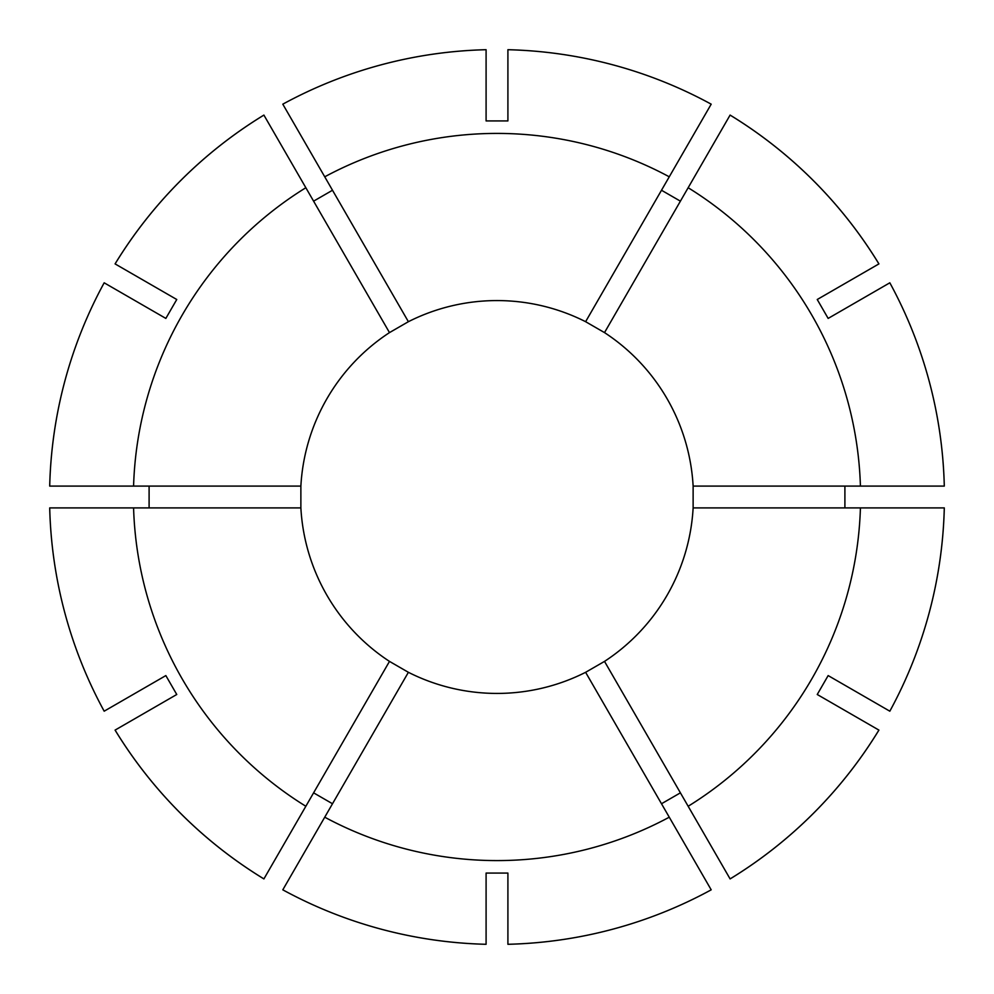 <?xml version="1.0" encoding="UTF-8"?>
<svg xmlns="http://www.w3.org/2000/svg" width="994" height="994" viewBox="0 0 994 994"><rect width="100%" height="100%" fill="white"/><g stroke="black" fill="none" stroke-linecap="round" stroke-linejoin="round"><path stroke-width="1.49" d="M604.514 661.395A196.427 196.427 0 0 0 693.129 507.909L693.129 486.091A196.427 196.427 0 0 0 604.514 332.605L585.615 321.696A196.427 196.427 0 0 0 408.385 321.696L389.486 332.605A196.427 196.427 0 0 0 300.871 486.091L300.871 507.909A196.427 196.427 0 0 0 389.486 661.395L408.385 672.304A196.427 196.427 0 0 0 585.615 672.304L604.514 661.395L730.105 878.92A447.437 447.437 0 0 0 878.92 730.105L878.907 730.093A447.424 447.424 0 0 1 730.093 878.907M844.9 507.909L844.9 486.091M693.129 507.909L944.288 507.909A447.437 447.437 0 0 1 889.829 711.195L828.151 675.585L817.242 694.495L878.907 730.093M263.907 878.907L263.895 878.92A447.437 447.437 0 0 1 115.08 730.105L176.758 694.495L165.849 675.585L104.171 711.195A447.424 447.424 0 0 1 49.712 507.909L133.581 507.909A363.58 363.58 0 0 0 305.841 806.271L263.907 878.907A447.424 447.424 0 0 1 115.093 730.093M486.091 944.288L486.091 944.3A447.437 447.437 0 0 1 282.805 889.829L324.74 817.192A363.58 363.58 0 0 0 669.26 817.192L711.195 889.829A447.437 447.437 0 0 1 507.909 944.3L507.909 873.08L486.091 873.08L486.091 944.288A447.424 447.424 0 0 1 282.805 889.829M313.595 792.839L332.505 803.748M661.495 803.748L680.405 792.839M878.907 263.907L817.242 299.505L828.151 318.415L889.829 282.805A447.437 447.437 0 0 1 944.3 486.091L860.419 486.091A363.58 363.58 0 0 0 688.159 187.729L730.093 115.093A447.424 447.424 0 0 1 878.907 263.907L878.92 263.895A447.437 447.437 0 0 0 730.105 115.08L730.093 115.093M507.909 49.712L507.909 49.7A447.437 447.437 0 0 1 711.195 104.171L669.26 176.808A363.58 363.58 0 0 0 324.74 176.808L282.805 104.171A447.437 447.437 0 0 1 486.091 49.7L486.091 120.92L507.909 120.92L507.909 49.712A447.424 447.424 0 0 1 711.195 104.171M680.405 201.161L661.495 190.252M115.093 263.907L115.08 263.895A447.437 447.437 0 0 1 263.895 115.08L305.841 187.729A363.58 363.58 0 0 0 133.581 486.091L49.712 486.091A447.437 447.437 0 0 1 104.171 282.805L165.849 318.415L176.758 299.505L115.093 263.907A447.424 447.424 0 0 1 263.907 115.093M332.505 190.252L313.595 201.161M711.195 889.829L711.195 889.829A447.424 447.424 0 0 1 507.909 944.288M944.288 507.909L944.3 507.909A447.424 447.424 0 0 1 889.829 711.195M860.419 507.909A363.58 363.58 0 0 1 688.159 806.271M889.829 282.805L889.829 282.805A447.424 447.424 0 0 1 944.288 486.091M282.805 104.171L282.805 104.171A447.424 447.424 0 0 1 486.091 49.712M104.171 711.195L104.171 711.195A447.437 447.437 0 0 1 49.7 507.909M149.1 486.091L149.1 507.909M49.712 486.091L49.7 486.091A447.424 447.424 0 0 1 104.171 282.805M408.385 672.304L324.74 817.192M585.615 672.304L669.26 817.192M693.129 486.091L860.419 486.091M604.514 332.605L688.159 187.729M585.615 321.696L669.26 176.808M408.385 321.696L324.74 176.808M389.486 332.605L305.841 187.729M300.871 486.091L133.581 486.091M389.486 661.395L305.841 806.271M300.871 507.909L133.581 507.909"/></g></svg>
